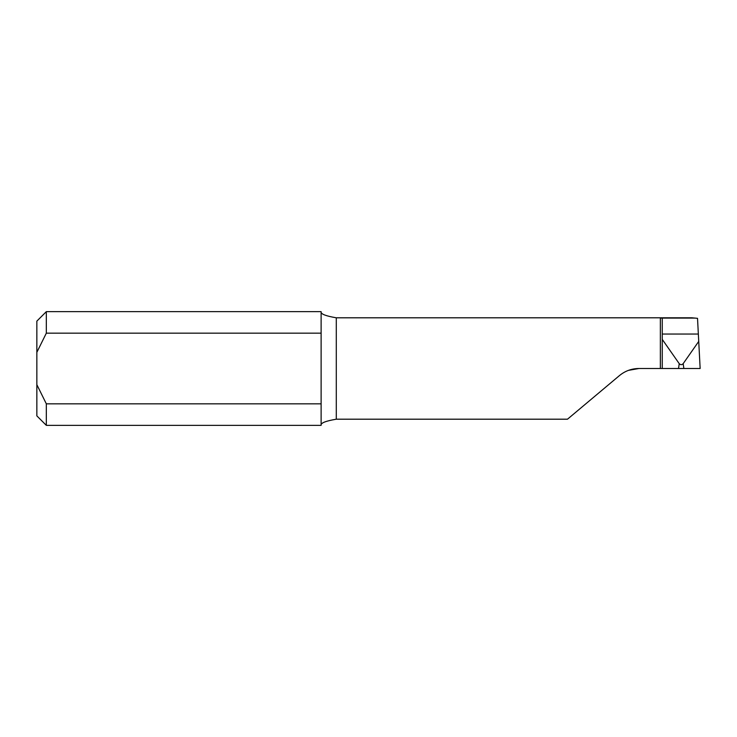 <?xml version="1.0" encoding="UTF-8"?>
<svg xmlns="http://www.w3.org/2000/svg" width="737" height="737" viewBox="0 0 737 737"><rect width="100%" height="100%" fill="white"/><g stroke="black" fill="none" stroke-linecap="round" stroke-linejoin="round"><path stroke-width="1.11" d="M321.12 333.161L46.33 333.161L36.85 352.332L36.85 321.12L46.33 311.65L321.12 311.65L321.12 403.839L46.33 403.839L46.33 425.35L321.12 425.35L321.12 403.839M36.85 352.332L36.85 384.668L46.33 403.839M336.284 419.196L567.49 419.196L619.448 375.594C625.123 370.932 631.618 368.574 638.942 368.5L660.352 368.5L660.352 317.804L662.25 318.32L662.25 339.379L679.247 363.682C680.546 364.999 681.854 364.999 683.153 363.682L698.731 341.406L697.524 318.338L691.969 317.804L336.284 317.804L336.284 419.196C325.865 420.993 320.807 422.946 321.12 425.065M638.942 368.5L628.486 370.361M46.33 311.65L46.33 333.161M321.12 311.935C320.825 314.054 325.874 316.016 336.284 317.804M698.731 341.406L700.15 368.5L660.352 368.5M46.33 425.35L36.85 415.88L36.85 384.668M662.25 339.379L662.25 368.5M662.25 334.045L698.344 334.045M662.066 318.08L695.148 318.08M679.247 363.682L678.519 368.5M683.153 363.682L683.881 368.5"/></g></svg>

